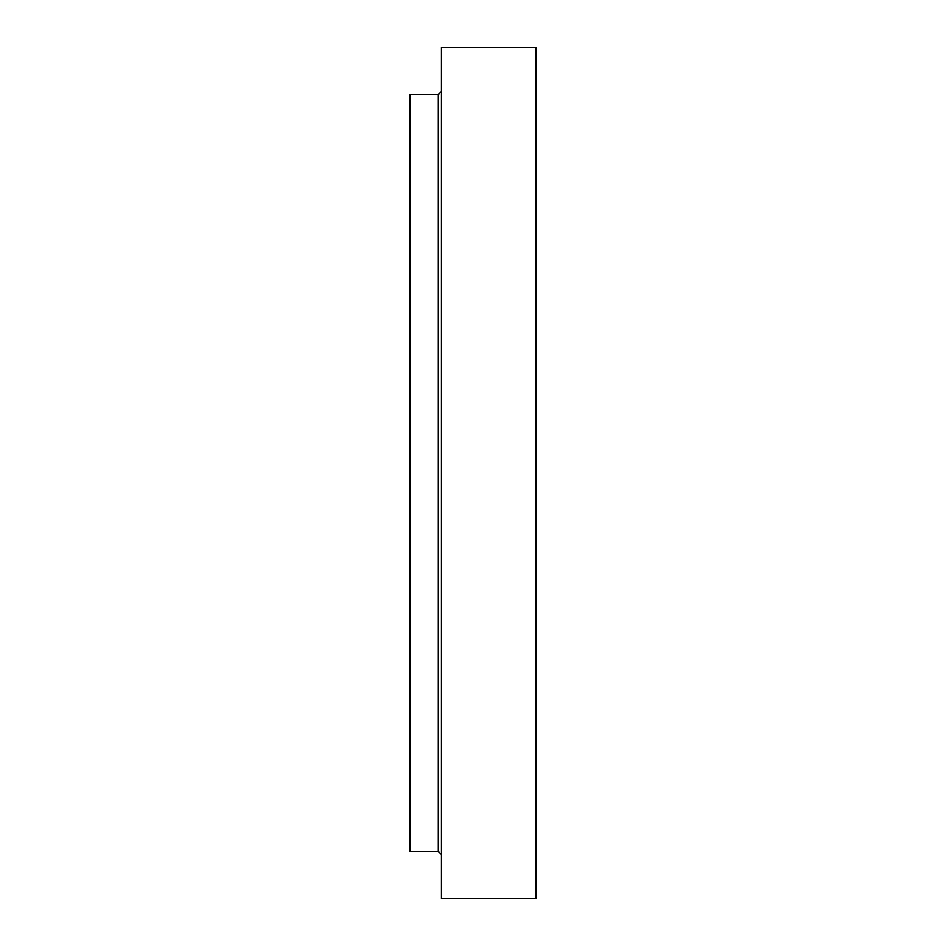 <?xml version="1.0" encoding="UTF-8"?>
<svg xmlns="http://www.w3.org/2000/svg" width="946" height="946" viewBox="0 0 946 946"><rect width="100%" height="100%" fill="white"/><g stroke="black" fill="none" stroke-linecap="round" stroke-linejoin="round"><path stroke-width="1.42" d="M438.317 851.4L438.317 94.6L409.937 94.6L409.937 851.4L438.317 851.4L441.463 854.557M536.063 473L536.063 898.7L441.463 898.7L441.463 47.3L536.063 47.3L536.063 473M438.317 94.6L441.463 91.443"/></g></svg>
